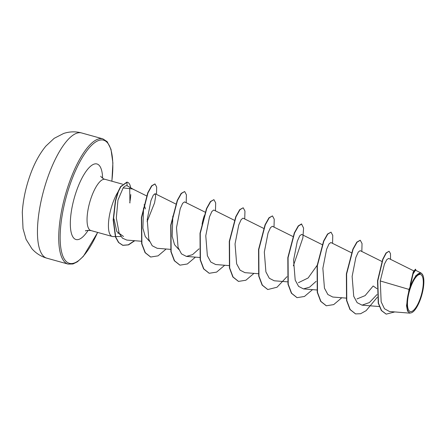 <?xml version="1.0" encoding="UTF-8"?>
<svg xmlns="http://www.w3.org/2000/svg" width="446" height="446" viewBox="0 0 446 446"><rect width="100%" height="100%" fill="white"/><g stroke="black" fill="none" stroke-linecap="round" stroke-linejoin="round"><path stroke-width="0.67" d="M420.199 298.536A19.2 6.25 -74.5 0 1 409.099 310.773A19.2 6.25 -74.5 0 1 410.565 287.519A19.2 6.25 -74.5 0 1 421.665 275.288A19.2 6.25 -74.5 0 1 420.199 298.536M420.55 298.937A20.588 6.707 -74.5 0 1 412.438 312.272A20.588 6.707 -74.5 0 1 406.992 306.831A20.588 6.707 -74.5 0 1 410.22 287.124A20.588 6.707 -74.5 0 1 422.78 275.02A20.588 6.707 -74.5 0 1 420.55 298.937M414.016 271.001L388.722 258.424L386.838 259.555L384.435 264.11L380.26 280.952L381.168 301.853L384.463 308.749L389.475 311.498L409.952 313.153L407.549 311.079L406.512 305.727L409.032 289.421L410.064 286.912L410.387 283.89L413.247 271.909L415.51 269.167L412.918 273.526L410.075 286.839M123.542 236.486L116.824 231.625L114.009 218.925M117.945 192.003A26.57 8.652 105.5 0 0 112.71 203.248A26.57 8.652 105.5 0 0 112.269 236.475A26.57 8.652 105.5 0 0 113.067 236.581L115.336 236.564M118.017 233.537A26.57 8.652 105.5 0 0 118.814 232.589M129.937 202.997L129.702 188.145M133.209 189.249L127.104 185.753C125.789 185.547 124.467 186.266 123.141 187.911L132.646 188.976L133.75 189.583M144.136 204.664L145.468 208.957M380.26 280.952L409.032 289.421M410.381 283.951L413.247 271.909M376.97 288.701L373.168 285.981L365.107 295.626L356.951 298.948M317.162 265.331L308.125 277.981L298.402 282.714M202.088 224.232L204.346 215.596C204.285 215.513 202.791 220.14 202.088 224.232M178.801 249.481L174.537 244.676L172.178 236.291L172.819 216.104M149.527 241.358L145.273 236.558L142.904 228.185L143.545 207.981M123.141 187.911L117.961 200.07L116.317 217.994L119.21 233.526L122.505 238.203L126.848 240.082L141.204 241.23M147.096 221.634L154.578 202.835L155.648 196.418L155.069 193.692L153.312 195.142L150.949 200.566L147.23 219.543L148.819 239.424L152.225 245.768L157.131 248.283L170.472 249.353M205.322 212.246L184.51 201.893L182.648 203.309L180.223 208.689L176.499 227.7L178.093 247.541L181.489 253.885L186.4 256.411L192.549 254.638L199.028 248.829M234.362 220.257L213.779 210.021L211.917 211.437L209.486 216.845L205.773 235.817L207.368 255.675L210.768 262.019L215.674 264.534L229.021 265.604M263.636 228.38L243.053 218.144L241.191 219.56L238.766 224.946L235.042 243.94L236.642 263.809L240.043 270.142L244.943 272.657L258.29 273.727M292.911 236.503L272.322 226.267L270.466 227.683L268.035 233.074L264.316 252.068L265.905 271.904L269.312 278.265L274.218 280.779L287.564 281.85M322.179 244.631L301.596 234.39L299.729 235.817L297.304 241.208L293.585 260.185L295.191 280.06L298.586 286.388L303.486 288.908L309.635 287.135L316.114 281.326M351.454 252.754L330.871 242.518L329.009 243.929L326.583 249.32L322.859 268.314L324.448 288.161L327.86 294.516L332.761 297.03L346.107 298.101M381.887 261.456L360.139 250.641L358.272 252.062L355.852 257.454L352.128 276.436L353.728 296.306L357.129 302.639L362.035 305.159L369.411 302.561L377.048 294.516M421.135 273.036L415.455 270.209L413.029 274.028L410.471 285.568L415.984 275.472L421.13 273.047L422.78 275.02M390.562 259.338L390.473 253.579L389.068 251.232L386.03 252.977L382.701 259.304L377.533 280.829L378.236 303.102L381.33 310.516L386.113 314.101M389.068 251.232L386.275 253.044L382.941 259.371L377.779 280.896L378.476 303.168L381.575 310.583L386.23 314.135L394.782 311.938M416.007 270.488L415.51 269.167M129.858 202.757L129.736 202.724A25.255 8.223 105.5 0 0 130.762 194.573M355.495 313.867L349.937 309.485L346.525 300.414L346.375 273.877L352.864 249.175L356.8 242.15L360.162 240.243M326.221 305.744L320.668 301.357L317.251 292.292L317.1 265.749L323.59 241.052L327.531 234.027L331.01 232.149L332.772 235.438L332.554 243.354M296.952 297.621L291.394 293.234L287.982 284.163L287.832 257.626L294.315 232.929L298.257 225.905L301.496 223.953L303.587 228.068L302.884 237.796L293.357 265.833M267.678 289.493L262.125 285.106L258.708 276.041L258.557 249.504L265.047 224.806L268.983 217.776L272.467 215.897L274.229 219.192L274.011 227.109M238.404 281.37L232.851 276.983L229.439 267.912L229.289 241.375L235.772 216.684L239.714 209.653L243.193 207.775L244.954 211.064L244.737 218.98M209.129 273.247L203.577 268.854L200.165 259.789L200.014 233.252L206.498 208.561L210.44 201.531L213.924 199.652L215.686 202.941L215.468 210.858M179.855 265.119L174.302 260.732L170.89 251.661L170.74 225.13L177.229 200.438L181.165 193.408L184.65 191.524L186.411 194.813L186.194 202.735M150.581 256.996L145.073 252.665L141.661 243.733L141.399 217.514L147.738 192.823L151.629 185.804L154.896 183.947M134.486 240.695L128.275 244.826L122.672 245.283L118.508 242.49L115.464 236.932L113.167 219.967L115.347 200.823L118.145 191.507L120.615 186.595L126.909 182.107L127.104 185.753M377.26 297.281L366.138 310.656L360.624 313.716L355.618 313.906L350.182 309.552L346.771 300.481L346.62 273.944L353.104 249.247L357.045 242.217L360.284 240.271L362.041 243.566L361.829 251.477M341.792 297.755L333.703 304.601L326.344 305.778L320.914 301.424L317.496 292.359L317.346 265.816L323.835 241.119L327.771 234.094L331.01 232.149M312.518 289.632L304.434 296.478L297.069 297.655L291.639 293.301L288.228 284.236L288.071 257.693L294.561 232.996L298.502 225.971L301.741 224.026M286.995 276.665L277.033 287.224L267.801 289.532L262.365 285.172L258.953 276.107L258.803 249.57L265.292 224.873L269.228 217.849L272.467 215.897M253.975 273.381L245.885 280.233L238.526 281.404L233.096 277.05L229.679 267.985L229.528 241.448L236.018 216.75L239.954 209.72L243.193 207.775M224.706 265.259L216.617 272.105L209.252 273.281L203.822 268.921L200.41 259.856L200.26 233.319L206.743 208.628L210.685 201.598L213.924 199.652M195.432 257.136L187.342 263.982L179.978 265.158L174.548 260.798L171.136 251.734L170.985 225.197L177.469 200.505L181.41 193.475L184.65 191.524M166.157 249.007L158.068 255.859L150.703 257.03L145.318 252.731L141.906 243.8L141.644 217.587L147.983 192.889L151.874 185.87L155.018 183.975L156.685 187.052L156.49 194.395M134.776 240.717L128.543 244.882L122.918 245.35L118.748 242.557L115.709 236.999L113.412 220.034L115.586 200.895L118.391 191.579L120.86 186.668L127.149 182.174A25.255 8.223 105.5 0 1 127.405 182.236A25.255 8.223 105.5 0 1 130.7 187.716M127.283 182.202A25.255 8.223 105.5 0 0 127.16 182.169A25.255 8.223 105.5 0 0 126.909 182.107M47.928 176.923A64.982 21.157 105.5 0 0 46.847 258.184C40.954 256.5 35.964 253.328 31.872 248.667L26.091 239.385L23.025 228.62L22.3 212.357C23.047 200.299 25.595 188.078 29.949 175.707C34.024 163.966 39.326 154.11 45.843 146.132L54.156 138.344L63.666 133.454C69.637 131.509 75.614 131.341 81.607 132.953A64.982 21.157 105.5 0 0 47.928 176.923M46.847 258.184L68.121 264.088A64.982 21.157 -74.5 0 1 69.202 182.827A64.982 21.157 -74.5 0 1 102.875 138.857L81.607 132.953M97.613 232.405A63.895 20.806 -74.5 0 1 63.956 258.44A63.895 20.806 -74.5 0 1 70.457 183.412A63.895 20.806 -74.5 0 1 101.292 139.933A63.895 20.806 -74.5 0 1 111.823 181.204M112.269 236.475L90.889 230.543A26.57 8.652 -74.5 0 1 91.33 197.316A26.57 8.652 -74.5 0 1 105.1 179.337C103.829 179.359 100.891 176.934 100.724 176.192M88.174 230.253A39.203 12.767 -74.5 0 1 71.471 233.559A39.203 12.767 -74.5 0 1 76.651 190.498A39.203 12.767 -74.5 0 1 93.242 164.457A39.203 12.767 -74.5 0 1 102.625 178.188M412.438 312.272L412.143 312.468M68.121 264.088L72.977 263.976L77.398 261.802L83.357 256.339L97.68 232.427M120.961 236.531L115.553 236.564M379.278 306.536L362.035 305.159M316.833 289.978L303.486 288.908M199.747 257.481L186.4 256.411M175.819 204.006L155.069 193.687M146.55 195.883L132.652 188.97M122.477 184.159L105.1 179.337M90.889 230.543C86.808 230.398 85.013 230.543 85.515 230.978M111.89 181.221L112.883 162.935L110.993 149.265L107.179 141.672L102.875 138.857"/></g></svg>
